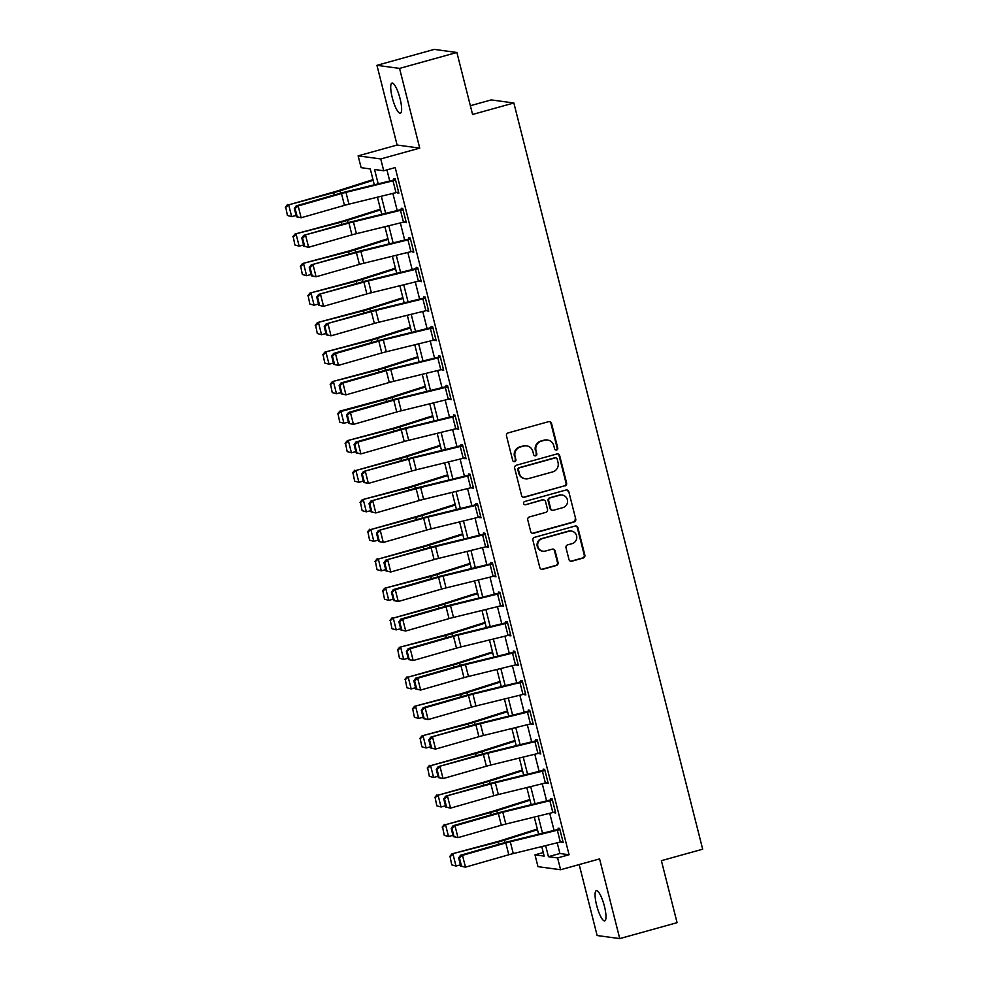 <?xml version="1.0" encoding="UTF-8"?>
<svg xmlns="http://www.w3.org/2000/svg" width="988" height="988" viewBox="0 0 988 988"><rect width="100%" height="100%" fill="white"/><g stroke="black" fill="none" stroke-linecap="round" stroke-linejoin="round"><path stroke-width="1.48" d="M556.577 450.022A1.68 1.63 97.7 0 0 557.738 447.959L551.502 423.333A2.408 2.322 97.7 0 0 548.673 421.641L508.153 432.905A2.408 2.322 97.7 0 0 506.486 435.844L512.723 460.482A1.68 1.63 97.7 0 0 514.711 461.668A1.68 1.63 97.7 0 0 515.872 459.605L515.069 456.419A7.682 7.435 97.7 0 1 520.392 446.996L523.764 446.057A7.682 7.435 97.7 0 1 532.841 451.467L533.656 454.653A1.68 1.63 97.7 0 0 535.644 455.839A1.68 1.63 97.7 0 0 536.805 453.788L536.002 450.59A7.682 7.435 97.7 0 1 541.325 441.179L544.697 440.24A7.682 7.435 97.7 0 1 553.786 445.65L554.589 448.836A1.68 1.63 97.7 0 0 556.577 450.022M555.639 449.997A1.68 1.63 97.7 0 0 557.121 447.885L550.896 423.247A2.408 2.322 97.7 0 0 549.266 421.555M513.772 461.631A1.68 1.63 97.7 0 0 515.254 459.519L515.069 456.419M534.706 455.814A1.68 1.63 97.7 0 0 536.188 453.702L536.002 450.59M604.434 906.305A15.66 3.643 -105.5 0 0 596.332 890.682A15.66 3.643 -105.5 0 0 596.616 905.243A15.66 3.643 -105.5 0 0 604.718 920.865A15.66 3.643 -105.5 0 0 604.434 906.305M400.078 98.689A15.66 3.643 -105.5 0 0 391.977 83.066A15.66 3.643 -105.5 0 0 392.261 97.627A15.66 3.643 -105.5 0 0 400.362 113.25A15.66 3.643 -105.5 0 0 400.078 98.689M568.977 559.517A2.408 2.322 97.7 0 0 571.817 561.209L583.192 558.047A2.408 2.322 97.7 0 0 584.847 555.108L577.931 527.753A2.408 2.322 97.7 0 0 575.09 526.061L534.57 537.324A2.408 2.322 97.7 0 0 532.915 540.275L539.831 567.618A2.408 2.322 97.7 0 0 542.671 569.31L556.405 565.494A2.408 2.322 97.7 0 0 558.059 562.555L555.108 550.847A2.408 2.322 97.7 0 0 552.267 549.155L545.45 551.045A6.422 6.224 97.7 0 1 537.67 545.277A6.422 6.224 97.7 0 1 542.313 538.645L568.989 531.235A6.422 6.224 97.7 0 1 576.77 537.003A6.422 6.224 97.7 0 1 572.126 543.635L567.68 544.87A2.408 2.322 97.7 0 0 566.013 547.809L568.977 559.517M557.195 842.801L559.912 853.496L569.076 854.744L557.615 857.93L560.604 869.736L537.978 866.661L534.99 854.855L544.166 856.102L541.757 846.58M456.888 52.475L399.56 68.407L376.947 65.332L434.275 49.4L456.888 52.475L472.573 114.46L513.859 102.987L702.678 849.198L661.392 860.672L677.076 922.669L619.748 938.6L599.58 858.905L560.604 869.736M376.947 65.332L397.102 145.038L419.727 148.114L399.56 68.407M419.727 148.114L380.738 158.945L383.727 170.751L374.563 169.504L378.194 183.854M569.076 854.744L395.2 167.565L383.727 170.751M564.951 485.96A2.408 2.322 97.7 0 0 566.606 483.021L559.69 455.666A2.408 2.322 97.7 0 0 556.849 453.974L516.329 465.237A2.408 2.322 97.7 0 0 514.674 468.189L521.59 495.531A2.408 2.322 97.7 0 0 524.43 497.223L564.333 485.886A2.408 2.322 97.7 0 0 566.001 482.934L559.072 455.591A2.408 2.322 97.7 0 0 557.454 453.9M568.804 491.715L575.732 519.071A2.408 2.322 97.7 0 1 574.065 522.01L533.545 533.273A2.408 2.322 97.7 0 1 530.717 531.581L527.753 519.873A2.408 2.322 97.7 0 1 529.407 516.934L545.845 512.364A2.408 2.322 97.7 0 0 547.513 509.413L545.549 501.657A2.408 2.322 97.7 0 0 542.708 499.965L525.604 504.72A1.68 1.63 97.7 0 1 523.566 503.201A1.68 1.63 97.7 0 1 524.776 501.472L565.976 490.023A2.408 2.322 97.7 0 1 568.804 491.715L575.732 519.071M579.178 864.574L597.135 935.525L619.748 938.6M386.926 169.862L389.741 181.014M392.878 193.401L397.213 210.53M400.35 222.918L404.685 240.059M407.822 252.434L412.157 269.576M415.281 281.951L419.616 299.092M422.753 311.479L427.088 328.609M430.225 340.996L434.559 358.125M437.696 370.512L442.031 387.642M445.168 400.029L449.503 417.158M452.628 429.545L456.962 446.675M460.099 459.062L464.434 476.204M467.571 488.578L471.906 505.72M475.043 518.095L479.378 535.237M482.502 547.624L486.849 564.753M489.974 577.14L494.309 594.27M497.446 606.657L501.781 623.786M504.917 636.173L509.252 653.303M512.389 665.69L516.724 682.819M519.849 695.206L524.196 712.348M527.32 724.723L531.655 741.865M534.792 754.239L539.127 771.381M542.264 783.756L546.599 800.898M549.736 813.285L554.07 830.414M397.188 192.339L398.868 193.142L395.274 178.976L393.755 178.766L394.051 179.952L395.422 179.569M404.648 221.855L406.327 222.671L402.746 208.493L401.214 208.283L401.523 209.468L402.894 209.086M412.12 251.372L413.799 252.187L410.218 238.009L408.686 237.812L408.983 238.985L410.366 238.602M419.591 280.888L421.271 281.704L417.689 267.538L416.158 267.328L416.454 268.501L417.838 268.119M427.063 310.405L428.743 311.22L425.149 297.055L423.63 296.845L423.926 298.018L425.309 297.635M434.535 339.921L436.214 340.736L432.621 326.571L431.101 326.361L431.398 327.547L432.769 327.164M441.994 369.45L443.674 370.253L440.092 356.088L438.561 355.878L438.87 357.063L440.24 356.68M449.466 398.967L451.146 399.769L447.564 385.604L446.033 385.394L446.329 386.58L447.712 386.197M456.938 428.483L458.617 429.286L455.036 415.121L453.504 414.911L453.801 416.096L455.184 415.713M464.409 458L466.089 458.803L462.495 444.637L460.976 444.427L461.273 445.613L462.656 445.23M471.869 487.516L473.561 488.331L469.967 474.154L468.448 473.956L468.744 475.129L470.115 474.746M479.341 517.033L481.02 517.848L477.439 503.67L475.907 503.472L476.204 504.646L477.587 504.263M486.812 546.549L488.492 547.364L484.91 533.199L483.379 532.989L483.675 534.162L485.059 533.779M494.284 576.066L495.964 576.881L492.382 562.715L490.851 562.505L491.147 563.679L492.53 563.296M501.756 605.595L503.435 606.397L499.842 592.232L498.323 592.022L498.619 593.208L500.002 592.825M509.215 635.111L510.907 635.914L507.313 621.748L505.782 621.538L506.091 622.724L507.462 622.341M516.687 664.628L518.367 665.43L514.785 651.265L513.254 651.055L513.55 652.241L514.933 651.858M524.159 694.144L525.838 694.947L522.257 680.781L520.725 680.571L521.022 681.757L522.405 681.374M531.63 723.661L533.31 724.476L529.729 710.298L528.197 710.088L528.494 711.274L529.877 710.891M539.102 753.177L540.782 753.992L537.188 739.814L535.669 739.617L535.965 740.79L537.336 740.407M546.562 782.694L548.241 783.509L544.66 769.343L543.128 769.133L543.437 770.307L544.808 769.924M554.033 812.21L555.713 813.025L552.131 798.86L550.6 798.65L550.896 799.823L552.28 799.44M561.505 841.727L563.185 842.542L559.603 828.376L558.072 828.166L558.368 829.352L559.751 828.969M513.859 102.987L491.234 99.912L470.362 105.716M543.264 852.558L534.99 854.855M374.304 184.805L370.278 168.923L361.114 167.676L358.125 155.869L380.738 158.945M397.102 145.038L358.125 155.869M545.648 845.629L548.439 856.682L557.615 857.93M381.319 196.242L385.653 213.371M388.79 225.758L393.125 242.887M396.262 255.275L400.597 272.404M403.734 284.791L408.069 301.92M411.193 314.308L415.54 331.437M418.665 343.824L423 360.966M426.137 373.341L430.472 390.482M433.609 402.857L437.943 419.999M441.08 432.374L445.415 449.515M448.54 461.902L452.875 479.032M456.011 491.419L460.346 508.548M463.483 520.935L467.818 538.065M470.955 550.452L475.29 567.581M478.427 579.968L482.762 597.098M485.886 609.485L490.221 626.627M493.358 639.001L497.693 656.143M500.83 668.518L505.164 685.66M508.301 698.047L512.636 715.176M515.773 727.563L520.108 744.693M523.232 757.08L527.567 774.209M530.704 786.596L535.039 803.726M538.176 816.113L542.511 833.242M538.621 834.205L534.286 817.064M531.149 804.689L526.814 787.547M523.677 775.16L519.342 758.031M516.218 745.644L511.883 728.514M508.746 716.127L504.411 698.998M501.274 686.611L496.939 669.481M493.802 657.094L489.468 639.965M486.331 627.578L481.996 610.436M478.871 598.061L474.536 580.919M471.4 568.545L467.065 551.403M463.928 539.016L459.593 521.886M456.456 509.499L452.121 492.37M448.984 479.983L444.649 462.853M441.525 450.466L437.19 433.337M434.053 420.95L429.718 403.82M426.581 391.433L422.247 374.291M419.11 361.917L414.775 344.775M411.65 332.4L407.303 315.258M404.178 302.884L399.844 285.742M396.707 273.355L392.372 256.225M389.235 243.838L384.9 226.709M381.763 214.322L377.428 197.192M559.912 853.496L548.439 856.682M397.337 192.944L398.72 192.561M404.808 222.461L406.179 222.078M412.268 251.977L413.651 251.594M419.739 281.494L421.123 281.111M427.211 311.01L428.594 310.627M434.683 340.527L436.054 340.144M442.155 370.043L443.526 369.66M449.614 399.56L450.997 399.177M457.086 429.088L458.469 428.706M464.558 458.605L465.941 458.222M472.029 488.121L473.4 487.739M479.501 517.638L480.872 517.255M486.961 547.154L488.344 546.772M494.432 576.671L495.815 576.288M501.904 606.187L503.287 605.805M509.376 635.704L510.747 635.321M516.848 665.22L518.218 664.838M524.307 694.749L525.69 694.366M531.779 724.266L533.162 723.883M539.25 753.782L540.634 753.399M546.722 783.299L548.093 782.916M554.194 812.815L555.565 812.432M561.653 842.332L563.037 841.949M547.611 440.043L547.006 439.956A7.682 7.435 97.7 0 0 544.092 440.154L544.697 440.24M535.385 450.516A7.682 7.435 97.7 0 1 540.708 441.093L544.092 440.154M526.678 445.86L526.073 445.773A7.682 7.435 97.7 0 0 523.158 445.971L523.764 446.057M514.452 456.333A7.682 7.435 97.7 0 1 519.774 446.909L523.158 445.971M523.22 497.223A2.408 2.322 97.7 0 0 523.813 497.149L564.333 485.886M557.183 459.099A1.68 1.63 97.7 0 0 555.194 457.913L519.626 467.793A1.68 1.63 97.7 0 0 518.465 469.856L519.317 473.215A7.682 7.435 97.7 0 0 528.395 478.637L552.712 471.881A7.682 7.435 97.7 0 0 558.035 462.458L557.183 459.099M555.836 457.864L555.219 457.79A1.68 1.63 97.7 0 0 554.589 457.827L555.194 457.913M525.48 478.834L524.875 478.748A7.682 7.435 97.7 0 1 518.7 473.141L517.86 469.769A1.68 1.63 97.7 0 1 519.021 467.719L554.589 457.827M532.334 533.273A2.408 2.322 97.7 0 0 532.94 533.187L573.46 521.923A2.408 2.322 97.7 0 0 575.115 518.984M543.622 499.903L543.005 499.817A2.408 2.322 97.7 0 0 542.091 499.879L525.604 504.72M562.901 507.622A6.422 6.224 97.7 0 0 562.197 495.05A6.422 6.224 97.7 0 0 559.764 495.223L550.365 497.829A2.408 2.322 97.7 0 0 548.698 500.78L550.662 508.548A2.408 2.322 97.7 0 0 553.502 510.24L562.901 507.622M562.197 495.05L561.579 494.976A6.422 6.224 97.7 0 0 559.146 495.136L559.764 495.223M552.588 510.302L551.971 510.216A2.408 2.322 97.7 0 1 550.044 508.462L548.081 500.694A2.408 2.322 97.7 0 1 549.748 497.754L559.146 495.136M568.199 491.629A2.408 2.322 97.7 0 0 566.569 489.937M571.422 531.062L570.817 530.988A6.422 6.224 97.7 0 0 568.384 531.149L568.989 531.235M543.017 551.218L542.412 551.131A6.422 6.224 97.7 0 1 541.708 538.571L568.384 531.149M541.461 569.31A2.408 2.322 97.7 0 0 542.054 569.236L555.787 565.42A2.408 2.322 97.7 0 0 557.454 562.468L554.49 550.761A2.408 2.322 97.7 0 0 552.86 549.069M570.607 561.209A2.408 2.322 97.7 0 0 571.212 561.135L582.574 557.973A2.408 2.322 97.7 0 0 584.241 555.021L577.313 527.678A2.408 2.322 97.7 0 0 575.695 525.986M372.995 179.655L336.809 191.116A12.239 1.186 165.8 0 1 332.598 192.351L288.681 204.837L333.709 192.672A18.352 1.778 -14.2 0 0 340.02 190.832L373.168 180.322M285.767 207.332L287.422 215.458L285.767 207.332L288.681 204.837L291.67 216.644L296.091 215.446M291.67 216.644L287.866 215.594M285.322 207.196L287.57 204.516M396.003 192.635L393.014 180.829A8.571 0.827 165.8 0 0 395.583 180.162L398.559 191.968A8.571 0.827 165.8 0 1 396.003 192.635L348.949 204.17A12.239 1.186 -14.2 0 0 344.466 205.368L301.142 217.755L296.425 216.755L297.203 216.792L295.103 208.53L294.338 208.493L296.425 216.755M393.014 180.829L345.961 192.364A12.239 1.186 -14.2 0 0 341.478 193.549L298.154 205.949L296.215 205.862L339.539 193.463A18.352 1.778 165.8 0 1 346.269 191.684L394.051 179.952M295.103 208.53L298.154 205.949L301.142 217.755L297.203 216.792M296.215 205.862L294.338 208.493M380.466 209.172L344.281 220.645A12.239 1.186 165.8 0 1 340.07 221.868L295.042 234.033L341.181 222.189A18.352 1.778 -14.2 0 0 347.492 220.349L380.639 209.851M293.238 236.848L294.881 244.987L293.238 236.848L296.153 234.354L299.142 246.16L303.563 244.962M299.142 246.16L295.326 245.11M292.794 236.712L295.042 234.033M387.938 238.688L351.74 250.162A12.239 1.186 165.8 0 1 347.541 251.384L302.513 263.549L348.653 251.705A18.352 1.778 -14.2 0 0 354.964 249.865L388.099 239.368M300.71 266.365L302.353 274.503L300.71 266.365L303.625 263.87L306.613 275.677L311.035 274.479M306.613 275.677L302.797 274.627M300.266 266.229L302.513 263.549M395.398 268.205L359.212 279.678A12.239 1.186 165.8 0 1 355.013 280.901L309.985 293.066L356.125 281.222A18.352 1.778 -14.2 0 0 362.423 279.382L395.571 268.884M308.182 295.881L309.824 304.02L308.182 295.881L311.097 293.387L314.085 305.193L318.507 303.995M314.085 305.193L310.269 304.143M307.737 295.758L309.985 293.066M403.462 222.152L400.486 210.345A8.571 0.827 165.8 0 0 403.042 209.678L406.031 221.485A8.571 0.827 165.8 0 1 403.462 222.152L356.421 233.687A12.239 1.186 -14.2 0 0 351.938 234.885L308.614 247.272L303.896 246.271L304.675 246.308L302.575 238.046L301.809 238.009L303.896 246.271M400.486 210.345L353.432 221.88A12.239 1.186 -14.2 0 0 348.949 223.078L303.687 235.379L347.01 222.979A18.352 1.778 165.8 0 1 353.741 221.201L401.523 209.468M302.575 238.046L305.625 235.465L308.614 247.272L304.675 246.308M303.687 235.379L301.809 238.009M410.934 251.668L407.945 239.862A8.571 0.827 165.8 0 0 410.514 239.195L413.503 251.001A8.571 0.827 165.8 0 1 410.934 251.668L363.893 263.216A12.239 1.186 -14.2 0 0 359.41 264.401L316.086 276.788L311.368 275.788L312.134 275.825L310.047 267.563L309.269 267.526L311.368 275.788M407.945 239.862L360.904 251.397A12.239 1.186 -14.2 0 0 356.421 252.595L311.158 264.895L354.482 252.496A18.352 1.778 165.8 0 1 361.213 250.717L408.983 238.985M310.047 267.563L313.097 264.982L316.086 276.788L312.134 275.825M311.158 264.895L309.269 267.526M418.406 281.185L415.417 269.378A8.571 0.827 165.8 0 0 417.986 268.711L420.974 280.518A8.571 0.827 165.8 0 1 418.406 281.185L371.365 292.732A12.239 1.186 -14.2 0 0 366.869 293.918L323.558 306.317L318.828 305.304L319.606 305.341L317.519 297.079L316.74 297.042L318.828 305.304M415.417 269.378L368.376 280.925A12.239 1.186 -14.2 0 0 363.893 282.111L318.63 294.412L361.954 282.012A18.352 1.778 165.8 0 1 368.672 280.234L416.454 268.501M317.519 297.079L320.569 294.498L323.558 306.317L319.606 305.341M318.63 294.412L316.74 297.042M402.869 297.721L366.684 309.195A12.239 1.186 165.8 0 1 362.473 310.417L317.457 322.582L363.584 310.738A18.352 1.778 -14.2 0 0 369.895 308.898L403.042 298.401M315.641 325.398L317.296 333.536L315.641 325.398L318.568 322.903L321.545 334.71L325.966 333.524M321.545 334.71L317.741 333.66M315.209 325.274L317.457 322.582M425.877 310.714L422.889 298.907A8.571 0.827 165.8 0 0 425.458 298.228L428.446 310.034A8.571 0.827 165.8 0 1 425.877 310.714L378.824 322.249A12.239 1.186 -14.2 0 0 374.341 323.434L331.017 335.834L326.299 334.833L327.077 334.87L324.99 326.596L324.212 326.559L326.299 334.833M422.889 298.907L375.835 310.442A12.239 1.186 -14.2 0 0 371.352 311.628L326.102 323.928L369.413 311.529A18.352 1.778 165.8 0 1 376.144 309.75L423.926 298.018M324.99 326.596L328.041 324.027L331.017 335.834L327.077 334.87M326.102 323.928L324.212 326.559M410.341 327.238L374.156 338.711A12.239 1.186 165.8 0 1 369.944 339.934L324.916 352.099L371.056 340.255A18.352 1.778 -14.2 0 0 377.367 338.415L410.514 327.917M323.113 354.914L324.768 363.053L323.113 354.914L326.028 352.42L329.016 364.226L333.438 363.041M329.016 364.226L325.213 363.176M322.668 354.791L324.916 352.099M417.813 356.767L381.615 368.228A12.239 1.186 165.8 0 1 377.416 369.45L332.388 381.615L378.528 369.784A18.352 1.778 -14.2 0 0 384.838 367.944L417.986 357.434M330.585 384.431L332.227 392.569L330.585 384.431L333.499 381.936L336.488 393.743L340.909 392.557M336.488 393.743L332.672 392.705M330.14 384.307L332.388 381.615M425.285 386.283L389.087 397.744A12.239 1.186 165.8 0 1 384.888 398.979L339.86 411.132L340.971 411.465L385.999 399.3A18.352 1.778 -14.2 0 0 392.298 397.46L425.445 386.95M338.057 413.947L339.699 422.086L338.057 413.947L340.971 411.465L343.96 423.272L348.381 422.074M343.96 423.272L340.144 422.222M337.612 413.824L339.86 411.132M432.744 415.8L396.559 427.261A12.239 1.186 165.8 0 1 392.36 428.496L347.331 440.66L393.459 428.817A18.352 1.778 -14.2 0 0 399.769 426.977L432.917 416.467M345.528 443.476L347.171 451.602L345.528 443.476L348.443 440.981L351.432 452.788L355.853 451.59M351.432 452.788L347.615 451.738M345.084 443.34L347.331 440.66M440.216 445.316L404.03 456.777A12.239 1.186 165.8 0 1 399.819 458.012L355.915 470.498L400.93 458.333A18.352 1.778 -14.2 0 0 407.241 456.493L440.389 445.983M352.988 472.993L354.643 481.119L352.988 472.993L355.915 470.498L358.891 482.305L363.312 481.107M358.891 482.305L355.087 481.255M352.543 472.857L354.803 470.177M433.349 340.23L430.36 328.424A8.571 0.827 165.8 0 0 432.917 327.744L435.906 339.551A8.571 0.827 165.8 0 1 433.349 340.23L386.296 351.765A12.239 1.186 -14.2 0 0 381.813 352.951L338.489 365.35L333.771 364.35L334.549 364.387L332.45 356.112L331.684 356.075L333.771 364.35M430.36 328.424L383.307 339.958A12.239 1.186 -14.2 0 0 378.824 341.144L335.5 353.543L333.561 353.445L376.885 341.058A18.352 1.778 165.8 0 1 383.616 339.267L431.398 327.547M332.45 356.112L335.5 353.543L338.489 365.35L334.549 364.387M333.561 353.445L331.684 356.075M440.809 369.747L437.832 357.94A8.571 0.827 165.8 0 0 440.389 357.261L443.377 369.08A8.571 0.827 165.8 0 1 440.809 369.747L393.767 381.282A12.239 1.186 -14.2 0 0 389.284 382.467L345.961 394.867L341.243 393.866L342.021 393.903L339.921 385.641L339.143 385.604L341.243 393.866M437.832 357.94L390.779 369.475A12.239 1.186 -14.2 0 0 386.296 370.661L342.972 383.06L341.033 382.961L384.357 370.574A18.352 1.778 165.8 0 1 391.087 368.783L438.87 357.063M339.921 385.641L342.972 383.06L345.961 394.867L342.021 393.903M341.033 382.961L339.143 385.604M448.28 399.263L445.292 387.457A8.571 0.827 165.8 0 0 447.86 386.79L450.849 398.596A8.571 0.827 165.8 0 1 448.28 399.263L401.239 410.798A12.239 1.186 -14.2 0 0 396.756 411.984L353.432 424.383L348.715 423.383L349.48 423.42L347.393 415.158L346.615 415.121L348.715 423.383M445.292 387.457L398.25 398.991A12.239 1.186 -14.2 0 0 393.767 400.177L350.444 412.576L348.505 412.478L391.828 400.091A18.352 1.778 165.8 0 1 398.559 398.3L446.329 386.58M347.393 415.158L350.444 412.576L353.432 424.383L349.48 423.42M348.505 412.478L346.615 415.121M455.752 428.78L452.763 416.973A8.571 0.827 165.8 0 0 455.332 416.306L458.321 428.113A8.571 0.827 165.8 0 1 455.752 428.78L408.711 440.315A12.239 1.186 -14.2 0 0 404.216 441.5L360.904 453.9L356.174 452.899L356.952 452.936L354.865 444.674L354.087 444.637L356.174 452.899M452.763 416.973L405.722 428.508A12.239 1.186 -14.2 0 0 401.239 429.694L357.915 442.093L355.976 442.007L399.3 429.607A18.352 1.778 165.8 0 1 406.019 427.829L453.801 416.096M354.865 444.674L357.915 442.093L360.904 453.9L356.952 452.936M355.976 442.007L354.087 444.637M463.224 458.296L460.235 446.49A8.571 0.827 165.8 0 0 462.804 445.823L465.793 457.629A8.571 0.827 165.8 0 1 463.224 458.296L416.17 469.831A12.239 1.186 -14.2 0 0 411.687 471.029L368.363 483.416L363.646 482.416L364.424 482.453L362.337 474.191L361.559 474.154L363.646 482.416M460.235 446.49L413.182 458.024A12.239 1.186 -14.2 0 0 408.699 459.222L363.448 471.523L406.76 459.124A18.352 1.778 165.8 0 1 413.49 457.345L461.273 445.613M362.337 474.191L365.387 471.609L368.363 483.416L364.424 482.453M363.448 471.523L361.559 474.154M447.688 474.833L411.502 486.306A12.239 1.186 165.8 0 1 407.291 487.529L362.263 499.693L408.402 487.85A18.352 1.778 -14.2 0 0 414.713 486.01L447.86 475.512M360.459 502.509L362.114 510.648L360.459 502.509L363.374 500.014L366.363 511.821L370.784 510.623M366.363 511.821L362.559 510.771M360.015 502.373L362.263 499.693M470.696 487.813L467.707 476.006A8.571 0.827 165.8 0 0 470.263 475.339L473.252 487.146A8.571 0.827 165.8 0 1 470.696 487.813L423.642 499.348A12.239 1.186 -14.2 0 0 419.159 500.546L375.835 512.933L371.118 511.932L371.896 511.969L369.796 503.707L369.03 503.67L371.118 511.932M467.707 476.006L420.653 487.541A12.239 1.186 -14.2 0 0 416.17 488.739L370.908 501.04L414.231 488.64A18.352 1.778 165.8 0 1 420.962 486.862L468.744 475.129M369.796 503.707L372.846 501.126L375.835 512.933L371.896 511.969M370.908 501.04L369.03 503.67M455.159 504.349L418.961 515.822A12.239 1.186 165.8 0 1 414.762 517.045L370.846 529.531L415.874 517.366A18.352 1.778 -14.2 0 0 422.185 515.526L455.32 505.029M367.931 532.026L369.574 540.164L367.931 532.026L370.846 529.531L373.834 541.338L378.256 540.14M373.834 541.338L370.018 540.288M367.487 531.89L369.734 529.21M478.155 517.329L475.166 505.523A8.571 0.827 165.8 0 0 477.735 504.856L480.724 516.662A8.571 0.827 165.8 0 1 478.155 517.329L431.114 528.876A12.239 1.186 -14.2 0 0 426.631 530.062L383.307 542.449L378.589 541.449L379.367 541.486L377.268 533.224L376.49 533.187L378.589 541.449M475.166 505.523L428.125 517.07A12.239 1.186 -14.2 0 0 423.642 518.255L378.379 530.556L421.703 518.157A18.352 1.778 165.8 0 1 428.434 516.378L476.204 504.646M377.268 533.224L380.318 530.642L383.307 542.449L379.367 541.486M378.379 530.556L376.49 533.187M462.619 533.866L426.433 545.339A12.239 1.186 165.8 0 1 422.234 546.562L378.318 559.047L423.346 546.883A18.352 1.778 -14.2 0 0 429.644 545.043L462.792 534.545M375.403 561.542L377.046 569.681L375.403 561.542L378.318 559.047L381.306 570.854L385.728 569.656M381.306 570.854L377.49 569.804M374.958 561.419L377.206 558.726M485.627 546.858L482.638 535.039A8.571 0.827 165.8 0 0 485.207 534.372L488.196 546.179A8.571 0.827 165.8 0 1 485.627 546.858L438.586 558.393A12.239 1.186 -14.2 0 0 434.103 559.579L390.779 571.978L386.061 570.965L386.827 571.002L384.74 562.74L383.962 562.703L386.061 570.965M482.638 535.039L435.597 546.586A12.239 1.186 -14.2 0 0 431.114 547.772L385.851 560.072L429.175 547.673A18.352 1.778 165.8 0 1 435.893 545.895L483.675 534.162M384.74 562.74L387.79 560.171L390.779 571.978L386.827 571.002M385.851 560.072L383.962 562.703M470.09 563.382L433.905 574.855A12.239 1.186 165.8 0 1 429.706 576.078L384.678 588.243L430.805 576.399A18.352 1.778 -14.2 0 0 437.116 574.559L470.263 564.062M382.875 591.059L384.517 599.197L382.875 591.059L385.789 588.564L388.778 600.371L393.199 599.185M388.778 600.371L384.962 599.321M382.43 590.935L384.678 588.243M493.098 576.375L490.11 564.568A8.571 0.827 165.8 0 0 492.679 563.889L495.667 575.695A8.571 0.827 165.8 0 1 493.098 576.375L446.057 587.909A12.239 1.186 -14.2 0 0 441.562 589.095L398.25 601.494L393.52 600.494L394.298 600.531L392.211 592.257L391.433 592.22L393.52 600.494M490.11 564.568L443.069 576.103A12.239 1.186 -14.2 0 0 438.573 577.288L395.262 589.688L393.323 589.589L436.647 577.202A18.352 1.778 165.8 0 1 443.365 575.411L491.147 563.679M392.211 592.257L395.262 589.688L398.25 601.494L394.298 600.531M393.323 589.589L391.433 592.22M477.562 592.911L441.377 604.372A12.239 1.186 165.8 0 1 437.165 605.595L393.261 618.08L438.277 605.916A18.352 1.778 -14.2 0 0 444.588 604.076L477.735 593.578M390.334 620.575L391.989 628.714L390.334 620.575L393.261 618.08L396.237 629.887L400.659 628.701M396.237 629.887L392.434 628.837M389.889 620.452L392.15 617.759M500.57 605.891L497.582 594.084A8.571 0.827 165.8 0 0 500.15 593.405L503.139 605.212A8.571 0.827 165.8 0 1 500.57 605.891L453.517 617.426A12.239 1.186 -14.2 0 0 449.034 618.611L405.71 631.011L400.992 630.011L401.77 630.048L399.683 621.773L398.905 621.736L400.992 630.011M497.582 594.084L450.528 605.619A12.239 1.186 -14.2 0 0 446.045 606.805L402.721 619.204L400.795 619.106L444.106 606.718A18.352 1.778 165.8 0 1 450.837 604.928L498.619 593.208M399.683 621.773L402.721 619.204L405.71 631.011L401.77 630.048M400.795 619.106L398.905 621.736M485.034 622.428L448.848 633.888A12.239 1.186 165.8 0 1 444.637 635.123L399.609 647.276L445.749 635.445A18.352 1.778 -14.2 0 0 452.059 633.604L485.207 623.095M397.806 650.092L399.461 658.23L397.806 650.092L400.72 647.597L403.709 659.416L408.13 658.218M403.709 659.416L399.905 658.366M397.361 649.968L399.609 647.276M508.042 635.408L505.053 623.601A8.571 0.827 165.8 0 0 507.61 622.934L510.598 634.741A8.571 0.827 165.8 0 1 508.042 635.408L460.988 646.942A12.239 1.186 -14.2 0 0 456.505 648.128L413.182 660.527L408.464 659.527L409.242 659.564L407.142 651.302L406.377 651.265L408.464 659.527M505.053 623.601L458 635.136A12.239 1.186 -14.2 0 0 453.517 636.321L410.193 648.721L408.254 648.622L451.578 636.235A18.352 1.778 165.8 0 1 458.309 634.444L506.091 622.724M407.142 651.302L410.193 648.721L413.182 660.527L409.242 659.564M408.254 648.622L406.377 651.265M492.506 651.944L456.308 663.405A12.239 1.186 165.8 0 1 452.109 664.64L408.192 677.126L453.22 664.961A18.352 1.778 -14.2 0 0 459.531 663.121L492.666 652.611M405.278 679.608L406.92 687.747L405.278 679.608L408.192 677.126L411.181 688.932L415.602 687.734M411.181 688.932L407.365 687.883M404.833 679.485L407.081 676.805M499.965 681.461L463.78 692.921A12.239 1.186 165.8 0 1 459.581 694.156L414.552 706.321L460.692 694.478A18.352 1.778 -14.2 0 0 466.991 692.637L500.138 682.128M412.749 709.137L414.392 717.263L412.749 709.137L415.664 706.642L418.653 718.449L423.074 717.251M418.653 718.449L414.837 717.399M412.305 709.001L414.552 706.321M507.437 710.977L471.251 722.45A12.239 1.186 165.8 0 1 467.04 723.673L422.024 735.838L468.151 723.994A18.352 1.778 -14.2 0 0 474.462 722.154L507.61 711.656M420.221 738.654L421.864 746.792L420.221 738.654L423.136 736.159L426.124 747.965L430.546 746.767M426.124 747.965L422.308 746.916M419.776 738.518L422.024 735.838M514.909 740.494L478.723 751.967A12.239 1.186 165.8 0 1 474.512 753.189L430.595 765.675L475.623 753.511A18.352 1.778 -14.2 0 0 481.934 751.67L515.081 741.173M427.681 768.17L429.335 776.309L427.681 768.17L430.595 765.675L433.584 777.482L438.005 776.284M433.584 777.482L429.78 776.432M427.236 768.034L429.496 765.354M522.38 770.01L486.195 781.483A12.239 1.186 165.8 0 1 481.983 782.706L438.067 795.192L483.095 783.027A18.352 1.778 -14.2 0 0 489.406 781.187L522.553 770.689M435.152 797.687L436.807 805.825L435.152 797.687L438.067 795.192L441.056 806.998L445.477 805.8M441.056 806.998L437.252 805.949M434.708 797.563L436.955 794.871M515.501 664.924L512.513 653.117A8.571 0.827 165.8 0 0 515.081 652.451L518.07 664.257A8.571 0.827 165.8 0 1 515.501 664.924L468.46 676.459A12.239 1.186 -14.2 0 0 463.977 677.645L420.653 690.044L415.936 689.044L416.714 689.081L414.614 680.818L413.836 680.781L415.936 689.044M512.513 653.117L465.471 664.652A12.239 1.186 -14.2 0 0 460.988 665.838L417.665 678.237L415.726 678.151L459.05 665.751A18.352 1.778 165.8 0 1 465.78 663.973L513.55 652.241M414.614 680.818L417.665 678.237L420.653 690.044L416.714 689.081M415.726 678.151L413.836 680.781M522.973 694.441L519.984 682.634A8.571 0.827 165.8 0 0 522.553 681.967L525.542 693.774A8.571 0.827 165.8 0 1 522.973 694.441L475.932 705.975A12.239 1.186 -14.2 0 0 471.449 707.173L428.125 719.56L423.407 718.56L424.173 718.597L422.086 710.335L421.308 710.298L423.407 718.56M519.984 682.634L472.943 694.169A12.239 1.186 -14.2 0 0 468.46 695.354L425.136 707.754L423.197 707.667L466.521 695.268A18.352 1.778 165.8 0 1 473.24 693.49L521.022 681.757M422.086 710.335L425.136 707.754L428.125 719.56L424.173 718.597M423.197 707.667L421.308 710.298M530.445 723.957L527.456 712.15A8.571 0.827 165.8 0 0 530.025 711.484L533.014 723.29A8.571 0.827 165.8 0 1 530.445 723.957L483.404 735.492A12.239 1.186 -14.2 0 0 478.908 736.69L435.597 749.077L430.867 748.077L431.645 748.114L429.558 739.851L428.78 739.814L430.867 748.077M527.456 712.15L480.415 723.685A12.239 1.186 -14.2 0 0 475.92 724.883L430.669 737.184L473.993 724.784A18.352 1.778 165.8 0 1 480.711 723.006L528.494 711.274M429.558 739.851L432.608 737.27L435.597 749.077L431.645 748.114M430.669 737.184L428.78 739.814M537.917 753.474L534.928 741.667A8.571 0.827 165.8 0 0 537.497 741L540.473 752.807A8.571 0.827 165.8 0 1 537.917 753.474L490.863 765.021A12.239 1.186 -14.2 0 0 486.38 766.206L443.056 778.593L438.339 777.593L439.117 777.63L437.029 769.368L436.251 769.331L438.339 777.593M534.928 741.667L487.874 753.202A12.239 1.186 -14.2 0 0 483.391 754.4L438.141 766.7L481.452 754.301A18.352 1.778 165.8 0 1 488.183 752.523L535.965 740.79M437.029 769.368L440.068 766.787L443.056 778.593L439.117 777.63M438.141 766.7L436.251 769.331M545.388 782.99L542.4 771.183A8.571 0.827 165.8 0 0 544.956 770.517L547.945 782.323A8.571 0.827 165.8 0 1 545.388 782.99L498.335 794.537A12.239 1.186 -14.2 0 0 493.852 795.723L450.528 808.122L445.81 807.11L446.588 807.147L444.489 798.884L443.723 798.847L445.81 807.11M542.4 771.183L495.346 782.731A12.239 1.186 -14.2 0 0 490.863 783.916L445.6 796.217L488.924 783.817A18.352 1.778 165.8 0 1 495.655 782.039L543.437 770.307M444.489 798.884L447.539 796.303L450.528 808.122L446.588 807.147M445.6 796.217L443.723 798.847M529.852 799.527L493.654 811A12.239 1.186 165.8 0 1 489.455 812.222L445.539 824.708L490.567 812.544A18.352 1.778 -14.2 0 0 496.878 810.703L530.013 800.206M442.624 827.203L444.267 835.342L442.624 827.203L445.539 824.708L448.527 836.515L452.949 835.329M448.527 836.515L444.711 835.465M442.179 827.08L444.427 824.387M552.848 812.519L549.859 800.712A8.571 0.827 165.8 0 0 552.428 800.033L555.417 811.84A8.571 0.827 165.8 0 1 552.848 812.519L505.807 824.054A12.239 1.186 -14.2 0 0 501.324 825.239L458 837.639L453.282 836.638L454.048 836.675L451.961 828.401L451.183 828.364L453.282 836.638M549.859 800.712L502.818 812.247A12.239 1.186 -14.2 0 0 498.335 813.433L455.011 825.832L453.072 825.733L496.396 813.334A18.352 1.778 165.8 0 1 503.127 811.556L550.896 799.823M451.961 828.401L455.011 825.832L458 837.639L454.048 836.675M453.072 825.733L451.183 828.364M537.311 829.043L501.126 840.516A12.239 1.186 165.8 0 1 496.927 841.739L451.899 853.904L498.038 842.06A18.352 1.778 -14.2 0 0 504.337 840.22L537.484 829.722M450.096 856.72L451.738 864.858L450.096 856.72L453.01 854.225L455.999 866.031L460.42 864.846M455.999 866.031L452.183 864.982M449.651 856.596L451.899 853.904M560.32 842.035L557.331 830.229A8.571 0.827 165.8 0 0 559.9 829.55L562.888 841.356A8.571 0.827 165.8 0 1 560.32 842.035L513.278 853.57A12.239 1.186 -14.2 0 0 508.795 854.756L465.471 867.155L460.741 866.155L461.52 866.192L459.432 857.917L458.654 857.88L460.741 866.155M557.331 830.229L510.29 841.764A12.239 1.186 -14.2 0 0 505.807 842.949L462.483 855.349L460.544 855.25L503.868 842.863A18.352 1.778 165.8 0 1 510.586 841.072L558.368 829.352M459.432 857.917L462.483 855.349L465.471 867.155L461.52 866.192M460.544 855.25L458.654 857.88M557.121 447.885L557.738 447.959M515.254 459.519L515.872 459.605M536.188 453.702L536.805 453.788M540.708 441.093L541.325 441.179M519.774 446.909L520.392 446.996M523.813 497.149L524.43 497.223M559.072 455.591L559.69 455.666M518.7 473.141L519.317 473.215M542.091 499.879L542.708 499.965M549.748 497.754L550.365 497.829M548.081 500.694L548.698 500.78M550.044 508.462L550.662 508.548M554.49 550.761L555.108 550.847M555.787 565.42L556.405 565.494M542.054 569.236L542.671 569.31M577.313 527.678L577.931 527.753M582.574 557.973L583.192 558.047M333.709 192.672L334.29 194.969M340.02 190.832L340.613 193.166M348.949 204.17L345.961 192.364M344.466 205.368L341.478 193.549M341.181 222.189L341.762 224.486M347.492 220.349L348.072 222.683M348.653 251.705L349.233 254.002M354.964 249.865L355.544 252.199M356.125 281.222L356.705 283.519M362.423 279.382L363.016 281.716M356.421 233.687L353.432 221.88M351.938 234.885L348.949 223.078M363.893 263.216L360.904 251.397M359.41 264.401L356.421 252.595M371.365 292.732L368.376 280.925M366.869 293.918L363.893 282.111M363.584 310.738L364.164 313.035M369.895 308.898L370.488 311.232M378.824 322.249L375.835 310.442M374.341 323.434L371.352 311.628M371.056 340.255L371.636 342.552M377.367 338.415L377.959 340.749M378.528 369.784L379.108 372.068M384.838 367.944L385.419 370.265M385.999 399.3L386.58 401.585M392.298 397.46L392.891 399.782M393.459 428.817L394.039 431.114M399.769 426.977L400.362 429.311M400.93 458.333L401.511 460.63M407.241 456.493L407.834 458.827M386.296 351.765L383.307 339.958M381.813 352.951L378.824 341.144M393.767 381.282L390.779 369.475M389.284 382.467L386.296 370.661M401.239 410.798L398.25 398.991M396.756 411.984L393.767 400.177M408.711 440.315L405.722 428.508M404.216 441.5L401.239 429.694M416.17 469.831L413.182 458.024M411.687 471.029L408.699 459.222M408.402 487.85L408.983 490.147M414.713 486.01L415.306 488.344M423.642 499.348L420.653 487.541M419.159 500.546L416.17 488.739M415.874 517.366L416.454 519.663M422.185 515.526L422.765 517.86M431.114 528.876L428.125 517.07M426.631 530.062L423.642 518.255M423.346 546.883L423.926 549.18M429.644 545.043L430.237 547.377M438.586 558.393L435.597 546.586M434.103 559.579L431.114 547.772M430.805 576.399L431.386 578.696M437.116 574.559L437.709 576.893M446.057 587.909L443.069 576.103M441.562 589.095L438.573 577.288M438.277 605.916L438.857 608.213M444.588 604.076L445.18 606.41M453.517 617.426L450.528 605.619M449.034 618.611L446.045 606.805M445.749 635.445L446.329 637.729M452.059 633.604L452.652 635.926M460.988 646.942L458 635.136M456.505 648.128L453.517 636.321M453.22 664.961L453.801 667.258M459.531 663.121L460.112 665.443M460.692 694.478L461.273 696.775M466.991 692.637L467.583 694.972M468.151 723.994L468.732 726.291M474.462 722.154L475.055 724.488M475.623 753.511L476.204 755.808M481.934 751.67L482.527 754.005M483.095 783.027L483.675 785.324M489.406 781.187L489.999 783.521M468.46 676.459L465.471 664.652M463.977 677.645L460.988 665.838M475.932 705.975L472.943 694.169M471.449 707.173L468.46 695.354M483.404 735.492L480.415 723.685M478.908 736.69L475.92 724.883M490.863 765.021L487.874 753.202M486.38 766.206L483.391 754.4M498.335 794.537L495.346 782.731M493.852 795.723L490.863 783.916M490.567 812.544L491.147 814.841M496.878 810.703L497.458 813.038M505.807 824.054L502.818 812.247M501.324 825.239L498.335 813.433M498.038 842.06L498.619 844.357M504.337 840.22L504.93 842.554M513.278 853.57L510.29 841.764M508.795 854.756L505.807 842.949"/></g></svg>
